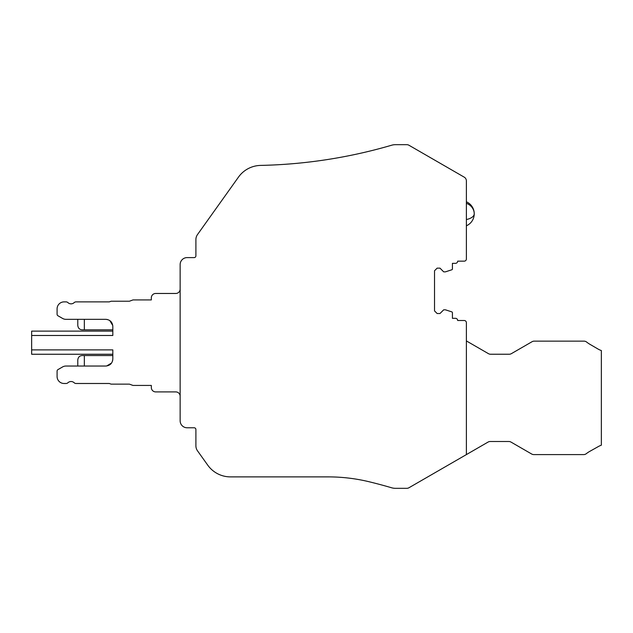 <?xml version="1.0" encoding="UTF-8"?>
<svg xmlns="http://www.w3.org/2000/svg" width="633" height="633" viewBox="0 0 633 633"><rect width="100%" height="100%" fill="white"/><g stroke="black" fill="none" stroke-linecap="round" stroke-linejoin="round"><path stroke-width="0.95" d="M466.386 454.597L408.981 487.734A4.36 4.36 0 0 1 406.797 488.32L395.388 488.32A13.087 13.087 0 0 1 391.708 487.798A504.628 504.628 0 0 0 369.561 481.855A174.542 174.542 0 0 0 328.195 476.886L230.483 476.886A27.923 27.923 0 0 1 207.751 465.168L197.512 450.823A8.727 8.727 0 0 1 195.898 445.751L195.898 429.522A1.749 1.749 0 0 0 194.149 427.773L187.123 427.773A6.979 6.979 0 0 1 180.144 420.795L180.144 264.578A6.979 6.979 0 0 1 187.123 257.599L194.149 257.599A1.749 1.749 0 0 0 195.898 255.851L195.898 239.622A8.727 8.727 0 0 1 197.512 234.55L238.467 177.121A27.923 27.923 0 0 1 260.614 165.411A504.628 504.628 0 0 0 391.716 145.202A13.087 13.087 0 0 1 395.388 144.68L406.797 144.68A4.36 4.36 0 0 1 408.981 145.266L464.203 177.145A4.36 4.36 0 0 1 466.386 180.927L466.386 258.976A2.184 2.184 0 0 1 464.203 261.16L457.659 261.16A2.184 2.184 0 0 1 455.475 263.344L452.421 263.344L452.421 268.946A0.87 0.87 0 0 1 451.82 269.777L445.442 271.85L443.693 271.85L439.982 268.139L437.15 268.139L434.531 270.758L434.531 310.906L437.15 313.525L439.982 313.525L443.693 309.814L445.442 309.814L451.82 311.887A0.87 0.87 0 0 1 452.421 312.718L452.421 318.32L455.475 318.32A2.184 2.184 0 0 1 457.659 320.504L464.203 320.504A2.184 2.184 0 0 1 466.386 322.688L466.386 454.597L488.043 442.087A4.36 4.36 0 0 1 490.227 441.502L508.837 441.502A4.36 4.36 0 0 1 511.013 442.087L531.665 454.011A4.36 4.36 0 0 0 533.848 454.597L583.634 454.597A4.36 4.36 0 0 0 586.34 453.663A26.175 26.175 0 0 1 589.711 451.4L598.494 446.471A17.479 17.479 0 0 1 600.353 445.569L601.35 445.189L601.35 350.547L600.345 350.176A17.479 17.479 0 0 1 598.185 349.123L589.845 344.265A25.209 25.209 0 0 1 586.712 342.105A4.36 4.36 0 0 0 583.974 341.14L534.212 341.14A4.36 4.36 0 0 0 532.029 341.725L511.385 353.649A4.36 4.36 0 0 1 509.201 354.235L490.591 354.235A4.36 4.36 0 0 1 488.415 353.649L466.386 340.926M180.144 289.099A4.36 4.36 0 0 1 175.776 293.467L155.694 293.467A4.36 4.36 0 0 0 151.334 297.827L151.334 299.923L132.993 299.923L129.409 301.229L111.084 301.229L109.287 301.886L75.992 301.886A2.619 2.619 0 0 0 74.196 302.598A4.581 4.581 0 0 1 67.905 302.598A2.619 2.619 0 0 0 66.109 301.886L64.068 301.886A6.979 6.979 0 0 0 57.089 308.864L57.089 314.253A1.749 1.749 0 0 0 57.959 315.764L62.532 318.407A6.979 6.979 0 0 0 66.022 319.341L105.83 319.341C110.071 319.76 112.397 322.086 112.816 326.319L112.816 335.482L31.65 335.482L31.65 349.883L112.816 349.883L112.816 359.046C112.397 363.287 110.071 365.621 105.83 366.032L66.03 366.032A6.979 6.979 0 0 0 62.532 366.966L57.959 369.609A1.749 1.749 0 0 0 57.089 371.12L57.089 376.5A6.979 6.979 0 0 0 64.068 383.487L66.109 383.487A2.619 2.619 0 0 0 67.905 382.767A4.581 4.581 0 0 1 74.196 382.767A2.619 2.619 0 0 0 75.992 383.487L109.287 383.487L111.084 384.136L129.409 384.136L132.993 385.442L151.334 385.442L151.334 387.546A4.36 4.36 0 0 0 155.694 391.906L175.776 391.906A4.36 4.36 0 0 1 180.144 396.274M110.118 364.561A6.979 6.979 0 0 0 110.704 364.046M111.337 322.031A6.979 6.979 0 0 0 110.83 321.445M112.816 331.122L31.65 331.122L31.65 335.482M31.65 349.883L31.65 354.251L112.816 354.251M84.339 329.817L84.339 319.341L77.788 319.341L77.788 325.449C78.136 328.195 79.592 329.651 82.148 329.817L112.816 329.817M106.178 319.349L107.673 319.594M109.802 320.583L112.761 325.497M77.788 366.032L77.788 359.924C78.136 357.178 79.592 355.722 82.148 355.556L84.339 355.556L84.339 366.032M112.816 355.556L84.339 355.556M112.801 359.402L112.563 360.889M111.574 363.026L106.661 365.985M466.386 208.043L466.386 225.791A13.087 13.087 0 0 0 466.386 201.8L466.386 203.272A13.087 11.489 0 0 1 474.236 213.796A13.087 6.275 0 0 1 466.386 219.548"/></g></svg>
